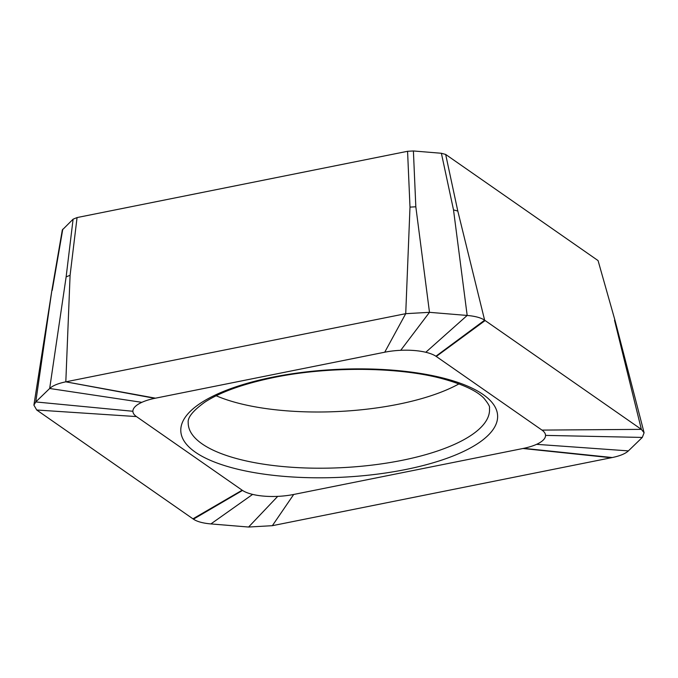 <?xml version="1.0" encoding="UTF-8"?>
<svg xmlns="http://www.w3.org/2000/svg" width="678" height="678" viewBox="0 0 678 678"><rect width="100%" height="100%" fill="white"/><g stroke="black" fill="none" stroke-linecap="round" stroke-linejoin="round"><path stroke-width="1.02" d="M598.064 260.589L615.175 320.991L598.064 260.589L445.666 154.44L441.386 153.27L413.402 150.965L407.571 151.296L77.063 217.562L73.097 219.197L62.317 229.952L51.774 291.074L33.9 405.13L35.773 401.944L49.672 388.486C52.748 385.638 58.13 383.417 65.817 381.833L155.474 398.181A38.883 13.238 177.2 0 0 154.745 398.325A38.883 13.238 177.2 0 0 141.855 402.334A38.883 13.238 177.2 0 0 132.896 411.275A38.883 13.238 177.2 0 0 136.464 416.58L36.714 410.004L193.433 519.17C197.12 521.636 202.942 523.221 210.9 523.925L248.589 527.035L272.353 525.687L612.251 457.54C619.946 455.947 625.328 453.726 628.396 450.887L642.295 437.429L644.1 432.767L641.363 429.36L484.634 320.194L457.803 211.061L453.514 209.9L441.386 153.27M136.464 416.58L242.173 490.202A38.883 13.238 177.2 0 0 242.512 490.44A38.883 13.238 177.2 0 0 252.631 494.398A38.883 13.238 177.2 0 0 277.709 496.372A38.883 13.238 177.2 0 0 293.701 494.465L272.353 525.687M293.701 494.465L522.958 448.497L611.175 457.752M242.173 490.202L192.933 518.831M36.714 410.004L33.9 405.13M155.474 398.181L384.723 352.213L405.724 313.677L66.893 381.612M400.723 350.306L429.488 312.329L415.826 206.79L409.995 207.121L405.724 313.677L429.488 312.329L467.176 315.448C475.134 316.151 480.948 317.728 484.634 320.194L435.912 356.23A38.883 13.238 177.2 0 0 425.801 352.272A38.883 13.238 177.2 0 0 400.723 350.306A38.883 13.238 177.2 0 0 384.723 352.213M485.134 320.541L436.259 356.467A38.883 13.238 177.2 0 0 435.912 356.23M436.259 356.467L541.968 430.098L641.363 429.36L614.522 320.228M522.958 448.497A38.883 13.238 177.2 0 0 523.687 448.344A38.883 13.238 177.2 0 0 536.578 444.336A38.883 13.238 177.2 0 0 545.536 435.395A38.883 13.238 177.2 0 0 541.968 430.098M644.1 432.767L615.175 320.991M154.745 398.325L65.817 381.833L70.088 275.268L66.13 276.904L73.097 219.197M132.896 411.275L35.773 401.944L51.782 291.057M216.18 395.757A147.745 50.291 -2.8 0 0 397.978 404.308A147.745 50.291 177.2 0 0 458.972 383.884M277.709 496.372L248.589 527.035M252.631 494.398L210.9 523.925M242.512 490.44L193.433 519.17M141.855 402.334L49.672 388.486L66.13 276.904M425.801 352.272L467.176 315.448L453.514 209.9M545.536 435.395L642.295 437.429M457.803 211.061L445.666 154.44M415.826 206.79L413.402 150.965M70.088 275.268L77.063 217.562M409.995 207.121L407.571 151.296M52.223 290.362L62.783 229.189M536.578 444.336L628.396 450.887M523.687 448.344L612.251 457.54M405.546 469.54A158.584 53.977 -2.8 0 1 195.349 452.184A158.584 53.977 -2.8 0 1 272.878 377.129A158.584 53.977 -2.8 0 1 483.075 394.494A158.584 53.977 -2.8 0 1 405.546 469.54M401.961 460.354A150.821 51.333 -2.8 0 1 188.213 422.809C187.416 417.606 192.959 410.715 204.858 402.139C220.477 391.994 243.546 383.765 274.056 377.451C327.966 366.332 396.884 366.781 440.903 378.307C462.438 384.095 476.778 390.74 483.939 398.24C488.313 403.647 490.143 406.927 489.44 408.08A150.821 51.333 177.2 0 1 401.961 460.354"/></g></svg>
